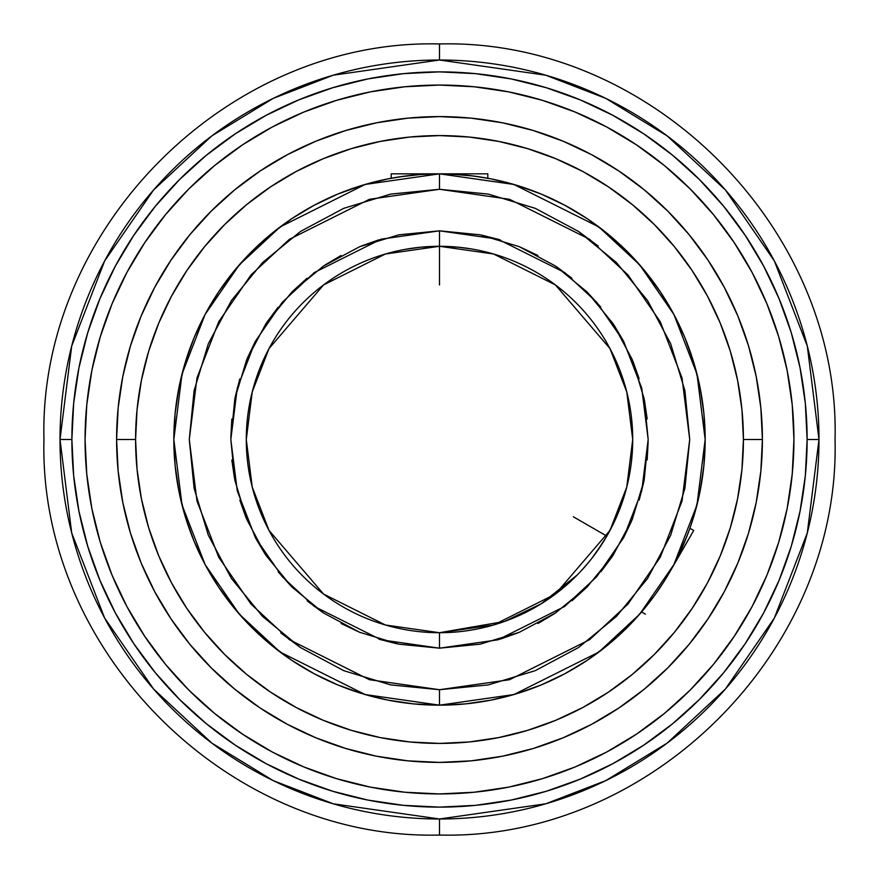<?xml version="1.0" encoding="UTF-8"?>
<svg xmlns="http://www.w3.org/2000/svg" width="879" height="879" viewBox="0 0 879 879"><rect width="100%" height="100%" fill="white"/><g stroke="black" fill="none" stroke-linecap="round" stroke-linejoin="round"><path stroke-width="1.32" d="M412.603 248.164L405.329 249.328L420.953 247.175L439.5 246.285A193.215 193.215 0 0 1 632.715 439.5L626.771 391.935L609.982 348.578L555.429 284.928L493.602 254.009L439.5 246.285L439.5 230.825L497.932 239.176L564.703 272.567L596.72 302.288L623.618 341.305L641.747 388.133L648.175 439.5L641.747 490.867L623.618 537.695L596.72 576.712L564.703 606.433L497.932 639.824L439.5 648.175L439.5 632.715L493.602 624.991L555.429 594.072L609.982 530.422L626.771 487.065L632.715 439.5A193.215 193.215 0 0 1 439.5 632.715A193.215 193.215 0 0 1 246.285 439.5A193.215 193.215 0 0 1 439.5 246.285L458.036 247.175L471.012 248.878M391.803 178.151L405.34 176.031L387.672 178.931L362.379 185.271L337.833 194.05L314.264 205.203L291.905 218.607L270.963 234.133L251.647 251.647L234.133 270.963L218.607 291.905L205.203 314.264L194.05 337.833L185.271 362.379L178.931 387.672L175.108 413.46L173.833 439.5A265.667 265.667 0 0 1 439.5 173.833L439.5 189.282L488.317 194.094L535.256 208.334L578.514 231.452L616.432 262.568L647.548 300.486L670.666 343.744L684.906 390.683L689.718 439.5L684.906 488.317L670.666 535.256L647.548 578.514L616.432 616.432L578.514 647.548L535.256 670.666L488.317 684.906L439.5 689.718L390.683 684.906L343.744 670.666L300.486 647.548L262.568 616.432L231.452 578.514L208.334 535.256L194.094 488.317L189.282 439.5L194.094 390.683L208.334 343.744L231.452 300.486L262.568 262.568L300.486 231.452L343.744 208.334L390.683 194.094L439.5 189.282L439.5 173.833L513.885 184.458L598.907 226.969L639.659 264.81L673.918 314.473L696.992 374.102L705.167 439.5L696.992 504.898L673.918 564.527L639.659 614.19L598.907 652.031L513.885 694.542L439.5 705.167L439.5 689.718L509.556 679.709L589.633 639.67L628.013 604.027L660.272 557.242L682.016 501.096L689.718 439.5L682.016 377.904L660.272 321.758L628.013 274.973L589.633 239.33L509.556 199.291L439.5 189.282L369.444 199.291L289.367 239.33L250.987 274.973L218.728 321.758L196.984 377.904L189.282 439.5L196.984 501.096L218.728 557.242L250.987 604.027L289.367 639.67L369.444 679.709L439.5 689.718L439.5 705.167L465.54 703.892L491.328 700.069L516.621 693.729L541.167 684.95L564.736 673.797L587.095 660.393L608.037 644.867L627.353 627.353M605.071 539.08L602.609 543.068M602.379 543.442L591.743 558.462M586.963 564.34L580.008 572.119M577.36 574.877L541.299 603.719L504.557 621.431L439.5 632.715L439.5 648.175L480.209 644.164L519.357 632.287L555.429 613.004L587.051 587.051L613.004 555.429L632.287 519.357L644.164 480.209L648.175 439.5L644.164 398.791L632.287 359.643L613.004 323.571L587.051 291.949L555.429 265.996L519.357 246.713L480.209 234.836L439.5 230.825L398.791 234.836L359.643 246.713L323.571 265.996L291.949 291.949L265.996 323.571L246.713 359.643L234.836 398.791L230.825 439.5L234.836 480.209L246.713 519.357L265.996 555.429L291.949 587.051L323.571 613.004L359.643 632.287L398.791 644.164L439.5 648.175L381.068 639.824L314.297 606.433L282.28 576.712L255.382 537.695L237.253 490.867L230.825 439.5L237.253 388.133L255.382 341.305L282.28 302.288L314.297 272.567L381.068 239.176L439.5 230.825L439.5 246.285L429.941 246.527M818.986 439.5L807.307 346.084L774.344 260.92L725.417 189.974L667.194 135.915L605.796 98.393L545.76 75.198L439.5 60.014L439.5 43.95L439.5 60.014A379.486 379.486 0 0 0 60.014 439.5L71.88 439.5A367.62 367.62 0 0 1 439.5 71.88A367.62 367.62 0 0 1 807.12 439.5L818.986 439.5A379.486 379.486 0 0 0 439.5 60.014L333.24 75.198L273.204 98.393L211.806 135.915L153.583 189.974L104.656 260.92L71.693 346.084L60.014 439.5L71.693 532.916L104.656 618.08L153.583 689.026L211.806 743.085L273.204 780.607L333.24 803.802L439.5 818.986L545.76 803.802L605.796 780.607L667.194 743.085L725.417 689.026L774.344 618.08L807.307 532.916L818.986 439.5L807.12 439.5A367.62 367.62 0 0 1 439.5 807.12A367.62 367.62 0 0 1 71.88 439.5L60.014 439.5A379.486 379.486 0 0 0 439.5 818.986L439.5 835.05L439.5 818.986A379.486 379.486 0 0 0 818.986 439.5M621.244 505.095L615.333 519.599L606.829 536.102L611.388 527.752M600.807 545.859L606.829 536.102L596.797 551.704M591.633 558.615L586.952 564.351M596.698 551.847L591.776 558.418M175.108 413.46L173.833 439.5L182.008 374.102L205.082 314.473L239.341 264.81L280.093 226.969L365.115 184.458L439.5 173.833L487.801 173.833L439.5 173.833A265.667 265.667 0 0 1 705.167 439.5L703.892 413.46L700.069 387.672L693.729 362.379L684.95 337.833L673.797 314.264L660.393 291.905L644.867 270.963L627.353 251.647L608.037 234.133L587.095 218.607L564.736 205.203L541.167 194.05L516.621 185.271L491.328 178.931L473.66 176.031L449.081 173.998M448.927 173.998L391.199 173.833L439.5 173.833L420.986 174.471L399.198 176.91M486.878 178.085L470.54 175.646M466.331 175.185L465.54 175.108M669.721 572.097L693.729 530.498L689.894 528.29L684.95 541.167M650.581 600.829L642.197 611.235L654.976 594.907L664.645 580.536M641.593 611.949L642.208 611.235L641.593 611.949L645.428 614.168L641.593 611.949L643.999 609.092L627.782 626.936M116.599 439.5L135.586 439.5A303.914 303.914 0 0 1 439.5 135.586A303.914 303.914 0 0 1 743.414 439.5L762.401 439.5A322.901 322.901 0 0 0 439.5 116.599A322.901 322.901 0 0 0 116.599 439.5L118.16 471.144L122.807 502.491L130.51 533.234L141.178 563.065L154.726 591.71L171.02 618.893L189.897 644.34L211.18 667.82L234.66 689.103L260.107 707.98L287.29 724.274L315.935 737.822L345.766 748.49L376.509 756.193L407.856 760.84L439.5 762.401L471.144 760.84L502.491 756.193L533.234 748.49L563.065 737.822L591.71 724.274L618.893 707.98L644.34 689.103L667.82 667.82L689.103 644.34L707.98 618.893L724.274 591.71L737.822 563.065L748.49 533.234L756.193 502.491L760.84 471.144L762.401 439.5L760.84 407.856L756.193 376.509L748.49 345.766L737.822 315.935L724.274 287.29L707.98 260.107L689.103 234.66L667.82 211.18L644.34 189.897L618.893 171.02L591.71 154.726L563.065 141.178L533.234 130.51L502.491 122.807L471.144 118.16L439.5 116.599L407.856 118.16L376.509 122.807L345.766 130.51L315.935 141.178L287.29 154.726L260.107 171.02L234.66 189.897L211.18 211.18L189.897 234.66L171.02 260.107L154.726 287.29L141.178 315.935L130.51 345.766L122.807 376.509L118.16 407.856L116.599 439.5A322.901 322.901 0 0 0 439.5 762.401A322.901 322.901 0 0 0 762.401 439.5L743.414 439.5A303.914 303.914 0 0 1 439.5 743.414A303.914 303.914 0 0 1 135.586 439.5L116.599 439.5M792.221 404.758L793.935 439.5A354.435 354.435 0 0 1 439.5 793.935A354.435 354.435 0 0 1 85.065 439.5L86.779 474.242L91.877 508.644L100.327 542.387L112.051 575.141L126.917 606.576L144.804 636.407L165.516 664.348L188.875 690.125L214.652 713.484L242.593 734.196L272.424 752.083L303.859 766.949L336.613 778.673L303.859 766.949L336.613 778.673L370.356 787.123L404.758 792.221L439.5 793.935L474.242 792.221L508.644 787.123L542.387 778.673L575.141 766.949L606.576 752.083L636.407 734.196L664.348 713.484L690.125 690.125L713.484 664.348L734.196 636.407L752.083 606.576L766.949 575.141L778.673 542.387L766.949 575.141L778.673 542.387L787.123 508.644L792.221 474.242L793.935 439.5L792.221 404.758L787.123 370.356L778.673 336.613L766.949 303.859L752.083 272.424L734.196 242.593L713.484 214.652L690.125 188.875L664.348 165.516L636.407 144.804L606.576 126.917L575.141 112.051L542.387 100.327L575.141 112.051L542.387 100.327L508.644 91.877L474.242 86.779L439.5 85.065L404.758 86.779L370.356 91.877L336.613 100.327L303.859 112.051L272.424 126.917L242.593 144.804L214.652 165.516L188.875 188.875L165.516 214.652L144.804 242.593L126.917 272.424L112.051 303.859L100.327 336.613L112.051 303.859L100.327 336.613L91.877 370.356L86.779 404.758L85.065 439.5A354.435 354.435 0 0 1 439.5 85.065A354.435 354.435 0 0 1 793.935 439.5L792.221 474.242L790.1 491.504M763.675 266.128L779.135 298.816L791.287 332.789L800.055 367.785L805.351 403.472L807.12 439.5L805.351 475.528L800.055 511.215L791.287 546.211L779.135 580.184L763.708 612.795L745.161 643.736L723.67 672.71L699.442 699.442L672.71 723.67L643.527 745.304M612.872 763.675L580.184 779.135L546.211 791.287L511.215 800.055L475.528 805.351L439.5 807.12L403.472 805.351L367.785 800.055L332.789 791.287L298.816 779.135L266.205 763.708L235.264 745.161L206.29 723.67L179.558 699.442L155.33 672.71L133.696 643.527M115.325 612.872L99.865 580.184L87.713 546.211L78.945 511.215L73.649 475.528L71.88 439.5L73.649 403.472L78.945 367.785L87.713 332.789L99.865 298.816L115.292 266.205L133.839 235.264L155.33 206.29L179.558 179.558L206.29 155.33L235.473 133.696M266.128 115.325L298.816 99.865L332.789 87.713L367.785 78.945L403.472 73.649L439.5 71.88L475.528 73.649L511.215 78.945L546.211 87.713L580.184 99.865L612.795 115.292L643.736 133.839L672.71 155.33L699.442 179.558L723.67 206.29L745.304 235.473M791.287 546.211L779.135 580.184M643.736 745.161L612.795 763.708M332.789 791.287L298.816 779.135M133.839 643.736L115.292 612.795M87.713 332.789L99.865 298.816M235.264 133.839L266.205 115.292M546.211 87.713L580.184 99.865M745.161 235.264L763.708 266.205M314.264 673.797L337.833 684.95L362.379 693.729L387.672 700.069L413.46 703.892L439.5 705.167A265.667 265.667 0 0 1 173.833 439.5L175.108 465.54L178.931 491.328L185.271 516.621L194.05 541.167L205.203 564.736L218.607 587.095L234.133 608.037L251.647 627.353L270.963 644.867L291.905 660.393L314.264 673.797L337.833 684.95M674.028 564.307L687.07 535.893M689.455 529.532L693.729 516.621L700.069 491.328L703.892 465.54L705.167 439.5A265.667 265.667 0 0 1 439.5 705.167L365.115 694.542L280.093 652.031L239.341 614.19L205.082 564.527L182.008 504.898L173.833 439.5M575.141 766.949L542.387 778.673M474.242 792.221L439.5 793.935L404.758 792.221L387.496 790.1M112.051 575.141L100.327 542.387M86.779 474.242L85.065 439.5L86.779 404.758L88.9 387.496M303.859 112.051L336.613 100.327M404.758 86.779L439.5 85.065L474.242 86.779L491.504 88.9M766.949 303.859L778.673 336.613M118.16 471.144L122.807 502.491L130.51 533.234M471.144 760.84L502.491 756.193L533.234 748.49M760.84 407.856L756.193 376.509L748.49 345.766M407.856 118.16L376.509 122.807L345.766 130.51M664.711 580.426L693.729 530.498M300.486 647.548L280.764 632.924M578.514 231.452L598.236 246.076M500.151 639.165L517.819 632.924M537.937 623.497L554.045 613.927M571.943 600.764L587.051 587.051M600.851 571.822L612.07 556.814M623.574 537.794L631.638 520.895M639.187 500.074L643.835 481.846M647.175 459.948L648.164 441.247M647.164 418.975L644.483 400.461M639.165 378.849L632.924 361.192M623.53 341.129L613.927 324.955M600.807 307.112L587.051 291.949M571.877 278.193L556.879 266.974M537.86 255.459L519.357 246.713M500.074 239.813L481.923 235.187M378.849 239.835L361.181 246.076M341.063 255.503L324.955 265.073M307.057 278.236L291.949 291.949M278.149 307.178L266.93 322.186M255.426 341.206L247.362 358.105M239.813 378.926L235.165 397.154M231.825 419.041L230.836 437.753M231.836 460.025L234.517 478.539M239.835 500.151L246.076 517.808M255.47 537.871L265.073 554.045M278.193 571.888L291.949 587.051M307.123 600.807L322.121 612.026M341.14 623.541L359.643 632.287M378.926 639.187L397.077 643.813M476.967 176.481L479.637 176.877M684.752 541.651L688.675 531.663M394.023 177.745L392.133 178.085M743.414 439.5L741.953 469.287L737.569 498.789L730.328 527.719L720.275 555.803L707.529 582.766L692.191 608.345L674.424 632.298L654.394 654.394L632.298 674.424L608.345 692.191L582.766 707.529L555.803 720.275L527.719 730.328L498.789 737.569L469.287 741.953L439.5 743.414L409.713 741.953L380.211 737.569L351.281 730.328L323.197 720.275L296.234 707.529L270.655 692.191L246.702 674.424L224.606 654.394L204.576 632.298L186.809 608.345L171.471 582.766L158.725 555.803L148.672 527.719L141.431 498.789L137.047 469.287L135.586 439.5L137.047 409.713L141.431 380.211L148.672 351.281L158.725 323.197L171.471 296.234L186.809 270.655L204.576 246.702L224.606 224.606L246.702 204.576L270.655 186.809L296.234 171.471L323.197 158.725L351.281 148.672L380.211 141.431L409.713 137.047L439.5 135.586L469.287 137.047L498.789 141.431L527.719 148.672L555.803 158.725L582.766 171.471L608.345 186.809L632.298 204.576L654.394 224.606L674.424 246.702L692.191 270.655L707.529 296.234L720.275 323.197L730.328 351.281L737.569 380.211L741.953 409.713L743.414 439.5M413.46 703.892L439.5 705.167M642.395 611.015L643.857 609.268M644.076 609.004L644.779 608.147M644.955 607.938L646.592 605.906M703.892 465.54L705.167 439.5M564.736 205.203L541.167 194.05M487.801 173.833L487.801 178.261L487.197 178.151M486.516 178.019L484.955 177.745M483.428 177.481L474.484 176.141M398.11 177.075L395.572 177.481M205.203 314.264L194.05 337.833M392.122 252.185L391.199 252.416M430.084 246.516L421.964 247.087M487.801 252.416L486.878 252.185M618.64 511.908L621.277 504.986M611.355 527.807L615.333 519.599M597.313 550.979L598.5 549.276M587.117 564.164L588.831 562.099M650.592 600.818L643.999 609.092M688.62 531.795L689.575 529.18M448.949 246.516L439.5 246.285L385.398 254.009L323.571 284.928L269.018 348.578L252.229 391.935L246.285 439.5L252.229 487.065L269.018 530.422L323.571 594.072L385.398 624.991L439.5 632.715M458.047 247.175L457.003 247.076M390.683 194.094L439.5 189.282M488.317 684.906L439.5 689.718M439.5 648.175L480.209 644.164M439.5 230.825L398.791 234.836M439.5 284.928L439.5 246.285M573.361 516.786L606.829 536.102M439.5 43.95C650.856 38.5 840.5 228.133 835.05 439.5C840.5 650.867 650.856 840.5 439.5 835.05C228.144 840.5 38.5 650.867 43.95 439.5C38.5 228.133 228.144 38.5 439.5 43.95M391.199 173.833L391.199 178.261"/></g></svg>
